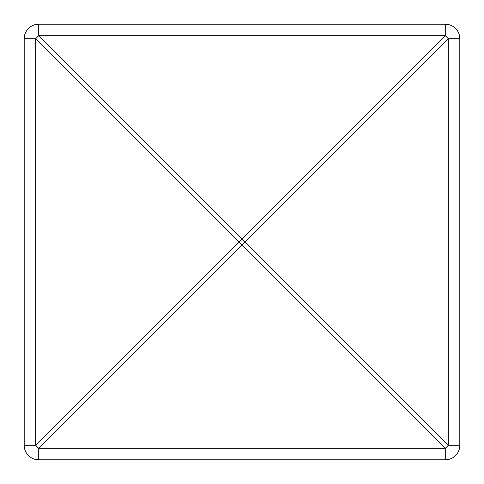 <?xml version="1.0" encoding="UTF-8"?>
<svg xmlns="http://www.w3.org/2000/svg" width="484" height="484" viewBox="0 0 484 484"><rect width="100%" height="100%" fill="white"/><g stroke="black" fill="none" stroke-linecap="round" stroke-linejoin="round"><path stroke-width="0.73" d="M445.28 24.2L38.72 24.2L38.72 35.677L242 238.957L445.28 35.677L38.72 35.677A14.52 2.178 -45 0 0 35.677 38.72L35.677 445.28A14.52 2.178 45 0 0 38.72 448.323L38.72 459.8A14.52 14.52 0 0 1 24.2 445.28L35.677 445.28L238.957 242A14.52 2.178 45 0 0 242 245.043A14.52 2.178 -45 0 0 245.043 242A14.52 2.178 -135 0 0 242 238.957A14.52 2.178 -45 0 0 238.957 242L35.677 38.72L24.2 38.72L24.2 445.28A14.52 14.52 0 0 0 38.72 459.8L445.28 459.8L445.28 448.323A14.52 2.178 -45 0 0 448.323 445.28L459.8 445.28A14.52 14.52 0 0 1 445.28 459.8A14.52 14.52 0 0 0 459.8 445.28L459.8 38.72L448.323 38.72A14.52 2.178 -135 0 0 445.28 35.677L445.28 24.2A14.52 14.52 0 0 1 459.8 38.72A14.52 14.52 0 0 0 445.28 24.2M24.2 38.72A14.52 14.52 0 0 1 38.72 24.2A14.52 14.52 0 0 0 24.2 38.72M448.323 38.72L245.043 242L448.323 445.28L448.323 38.72M445.28 448.323L38.72 448.323L242 245.043L445.28 448.323"/></g></svg>
